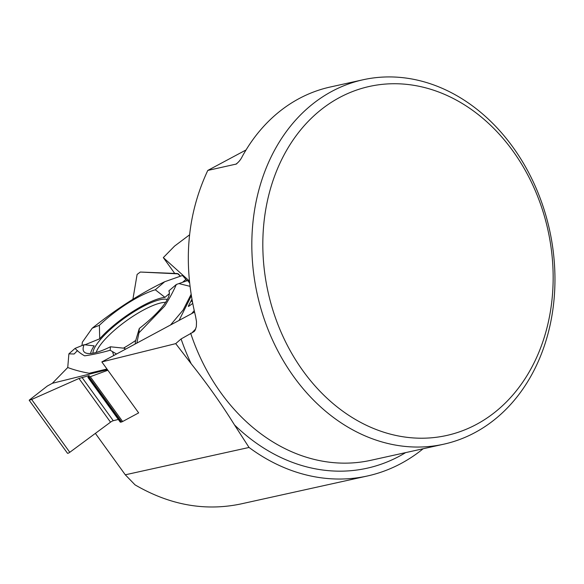 <?xml version="1.0" encoding="UTF-8"?>
<svg xmlns="http://www.w3.org/2000/svg" width="584" height="584" viewBox="0 0 584 584"><rect width="100%" height="100%" fill="white"/><g stroke="black" fill="none" stroke-linecap="round" stroke-linejoin="round"><path stroke-width="0.88" d="M29.346 400.047L47.289 386.06L52.341 383.294L67.744 367.526C74.278 369.979 81.461 371.891 89.279 373.256L106.974 369.022M116.559 354.006L110.157 350.247C100.842 352.889 92.33 354.751 84.636 355.839C80.899 353.78 77.709 351.291 75.073 348.378L68.883 353.853L67.744 367.526M81.979 345.567L82.337 342.217L92.206 328.215C116.537 308.775 140.693 293.285 164.695 281.743L182.471 275.473L187.07 280.721L182.471 275.473M178.332 273.867L180.471 276.203L177.478 273.531L140.313 272.042L178.332 273.867M187.617 280.532L189.493 282.824L187.617 280.532L176.346 284.481L168.893 290.854L169.36 292.642M132.97 298.855L137.109 274.429L140.313 272.042L137.109 274.429L132.97 298.855M175.718 343.633L191.202 363.759A193.545 155.176 -102.5 0 1 181.084 338.954L175.718 343.633L101.842 361.919L138.663 412.895L122.618 421.517A2.913 0.774 -35.8 0 1 121.552 421.962L120.954 422.115A3.497 0.927 144.2 0 1 120.187 422.035L87.936 377.381M77.497 350.561L74.139 353.999L68.883 353.853L67.744 367.526L52.341 383.294L47.289 386.06L29.346 400.047L31.646 399.478L78.971 378.476L88.87 375.665L89.418 375.841L88.016 377.096L89.162 377.125L107.865 370.256L89.162 377.125L87.892 377.315L89.418 375.841L88.87 375.665L78.971 378.476L31.646 399.478L69.788 452.293A2.336 0.613 144.2 0 1 67.459 453.221L29.317 400.405M188.858 306.22L192.64 303.505L188.858 306.22L188.442 305.936L191.859 299.38L188.442 305.936L188.325 306.418L188.858 306.22M194.18 310.673L191.618 313.659M118.326 419.458L113.267 420.714A3.497 0.927 -35.8 0 0 110.529 422.174L69.788 452.293M135.773 340.392A46.756 12.359 144.2 0 1 123.385 348.173M92.914 353.203A46.756 12.359 144.2 0 1 104.66 334.917A46.756 12.359 144.2 0 1 167.301 299.483M180.31 276.057L179.777 276.451M189.888 286.299L178.901 283.583M169.345 293.606L164.965 297.351L155.3 289.781L164.695 281.743M185.77 279.553L182.558 282.306M164.965 297.351A49.757 13.147 -35.8 0 0 99.718 338.793L84.87 344.83M124.779 349.59L124.881 348.29L110.442 346.786A52.261 13.812 144.2 0 1 84.578 352.32A52.261 13.812 144.2 0 1 84.103 344.706L94.155 345.867A49.757 13.147 -35.8 0 0 90.578 353.502M168.893 290.854A52.261 13.812 144.2 0 1 169.083 291.285A52.261 13.812 144.2 0 1 139.306 328.456L135.4 341.611L135.203 343.983M99.718 338.793L99.375 325.295A52.261 13.812 144.2 0 1 155.3 289.781M99.375 325.295L92.206 328.215M179.084 320.397L191.267 295.935M170.535 324.996L183.128 310.009L191.034 294.504M176.346 284.481C173.412 291.212 169.521 298.417 164.666 306.104L138.948 332.814L136.853 343.1M113.763 355.51L112.464 351.604M110.157 350.247L110.442 346.786M139.306 328.456L138.948 332.814M52.341 383.294L107.434 369.657M84.103 344.706L75.073 348.378M29.2 400.244L31.646 399.478M275.152 149.146A186.625 149.635 77.5 0 0 281.707 357.963A186.625 149.635 77.5 0 0 443.643 444.22A186.625 149.635 77.5 0 0 537.068 190.435A186.625 149.635 77.5 0 0 363.124 79.752A186.625 149.635 77.5 0 0 275.152 149.146M363.124 79.752L330.281 87.009A186.625 149.635 77.5 0 0 242.309 156.403C240.696 159.753 238.535 162.359 235.827 164.243L236.878 163.673M236.316 164.046L207.787 170.433C186.902 215.073 182.821 263.698 195.56 316.294L196.501 321.645L196.341 326.624L195.071 330.325L194.158 331.522L191.881 332.865L195.742 328.901M181.084 338.954L191.881 332.865M246.061 149.949L207.787 170.433M191.202 363.759C207.174 383.805 221.599 404.179 234.469 424.896L249.047 447.461L125.29 474.799L135.035 484.859C169.688 505.05 204.904 511.431 240.688 503.985M125.29 474.799L95.374 433.379M249.047 447.461A201.203 161.323 77.5 0 0 367.438 475.982A201.203 161.323 77.5 0 0 423.166 448.738M285.16 152.898A178.748 143.314 77.5 0 0 301.731 369.095A178.748 143.314 77.5 0 0 476.361 424.444A178.748 143.314 77.5 0 0 514.227 152.847A178.748 143.314 77.5 0 0 285.16 152.898M189.304 280.97L163.316 257.61L174.558 246.105L189.515 234.863M101.842 361.919L194.516 312.104M174.733 273.421L163.316 257.61M93.236 341.428L92.52 341.72M90.294 376.76L122.618 421.517M188.712 306.315L188.442 305.936M192.377 302.154L191.165 300.475M110.529 422.174L78.971 378.476M113.267 420.714L81.964 377.374M89.162 376.067L88.87 375.665M120.954 422.115L88.564 377.271M121.552 421.962L89.162 377.125M96.199 352.459A45.384 11.994 144.2 0 1 126.202 320.93A45.384 11.994 144.2 0 1 165.564 302.366M190.654 333.172A186.625 149.635 77.5 0 0 370.752 460.323L443.643 444.22M405.639 452.615A193.545 155.176 -102.5 0 1 234.469 424.896M240.535 504.021L367.438 475.982"/></g></svg>
